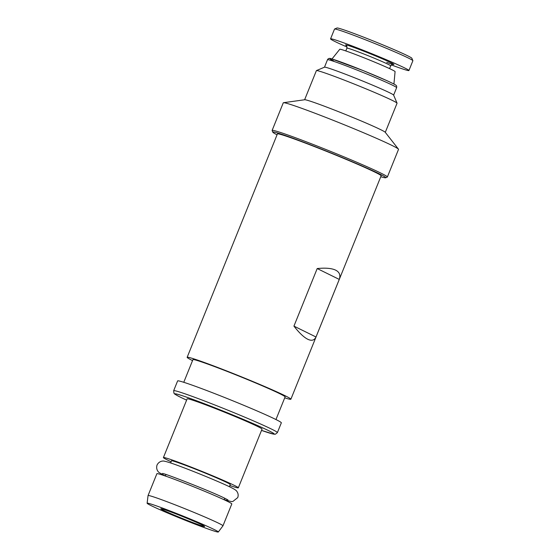 <?xml version="1.0" encoding="UTF-8"?>
<svg xmlns="http://www.w3.org/2000/svg" width="560" height="560" viewBox="0 0 560 560"><rect width="100%" height="100%" fill="white"/><g stroke="black" fill="none" stroke-linecap="round" stroke-linejoin="round"><path stroke-width="0.84" d="M229.39 486.696L230.251 484.568A31.696 1.274 -158 0 0 226.898 482.552A31.696 1.274 -158 0 0 194.068 468.615A31.696 1.274 -158 0 0 171.479 460.817L170.618 462.952M284.725 397.845A55.93 2.247 -158 0 0 290.878 399.224L381.129 175.826A55.93 2.247 -158 0 0 375.207 172.277A55.93 2.247 -158 0 0 317.275 147.686A55.93 2.247 -158 0 0 277.41 133.924L187.152 357.315A55.93 2.247 -158 0 0 192.535 360.598M339.262 279.412L317.198 268.548C325.57 267.729 331.723 268.261 335.657 270.158C339.5 272.097 340.704 275.177 339.262 279.412L316.001 336.987C314.37 340.361 311.619 341.11 307.748 339.248C303.835 337.281 299.236 332.906 293.937 326.123L316.001 336.987M290.878 399.224A55.93 2.247 -158 0 0 284.949 395.668A55.93 2.247 -158 0 0 227.024 371.077A55.93 2.247 -158 0 0 187.152 357.315M202.118 524.951A23.618 0.945 -158 0 0 177.66 514.563A23.618 0.945 -158 0 0 160.825 508.753A23.618 0.945 -158 0 0 163.324 510.258A23.618 0.945 -158 0 0 187.782 520.639A23.618 0.945 -158 0 0 204.617 526.449A23.618 0.945 -158 0 0 202.118 524.951M317.198 268.548L293.937 326.123M214.256 529.543A38.395 1.54 -158 0 0 174.3 512.589A38.395 1.54 -158 0 0 147.119 503.237A38.395 1.54 -158 0 0 151.186 505.659A38.395 1.54 -158 0 0 190.771 522.466A38.395 1.54 -158 0 0 218.316 532A38.395 1.54 -158 0 0 214.256 529.543M218.316 532L222.957 525.84A40.397 1.624 -158 0 0 222.964 525.826A40.397 1.624 -158 0 0 218.687 523.257A40.397 1.624 -158 0 0 176.848 505.498A40.397 1.624 -158 0 0 148.057 495.558A40.397 1.624 -158 0 0 148.057 495.579L147.119 503.237M222.964 525.826L231.805 503.944A40.397 1.624 -158 0 0 227.528 501.382A40.397 1.624 -158 0 0 185.689 483.623A40.397 1.624 -158 0 0 156.898 473.683L148.057 495.558M229.873 485.499A40.397 1.624 -158 0 0 238.322 487.823A40.397 1.624 -158 0 0 234.038 485.261A40.397 1.624 -158 0 0 192.206 467.502A40.397 1.624 -158 0 0 163.408 457.562A40.397 1.624 -158 0 0 167.692 460.124A40.397 1.624 -158 0 0 171.101 461.755M238.322 487.823L262.045 429.1A40.397 1.624 -158 0 0 257.768 426.531A40.397 1.624 -158 0 0 215.929 408.772A40.397 1.624 -158 0 0 187.138 398.832L163.408 457.562M186.613 400.134A53.445 2.142 -158 0 1 180.698 397.341A53.445 2.142 -158 0 1 201.579 402.633A53.445 2.142 -158 0 1 268.485 430.591A53.445 2.142 -158 0 1 261.52 430.402L273.882 434.196L275.38 434.217L277.382 432.614L281.337 422.828A55.93 2.247 -158 0 0 275.415 419.272A55.93 2.247 -158 0 0 217.483 394.681A55.93 2.247 -158 0 0 177.618 380.919L173.663 390.712L173.929 393.162C175.252 394.079 171.738 392.679 180.53 397.264L186.613 400.141M275.961 419.545L285.11 396.893A49.721 1.995 -158 0 0 279.846 393.736A49.721 1.995 -158 0 0 228.354 371.875A49.721 1.995 -158 0 0 192.92 359.646L183.764 382.298M391.356 64.932A42.259 1.694 -158 0 0 408.933 70.525L412.881 60.739A42.259 1.694 -158 0 0 412.881 60.662L411.845 58.24A40.397 1.624 -158 0 0 401.94 53.102A40.397 1.624 -158 0 0 357.007 34.615A40.397 1.624 -158 0 0 337.001 28L334.579 29.029A42.259 1.694 -158 0 0 334.516 29.078L330.561 38.864A42.259 1.694 -158 0 0 347.088 47.054M412.881 60.662A42.259 1.694 -158 0 0 402.514 55.286A42.259 1.694 -158 0 0 355.502 35.952A42.259 1.694 -158 0 0 334.579 29.029M380.772 176.729A60.907 2.443 -158 0 0 385.658 177.765A60.907 2.443 -158 0 0 370.797 169.834A60.907 2.443 -158 0 0 308.098 143.892A60.907 2.443 -158 0 0 272.811 132.174A60.907 2.443 -158 0 0 277.046 134.82M385.658 177.765L387.275 177.079A62.146 2.492 -158 0 0 387.359 177.009A62.146 2.492 -158 0 0 372.106 168.987A62.146 2.492 -158 0 0 290.675 135.996A62.146 2.492 -158 0 0 272.118 130.445A62.146 2.492 -158 0 0 272.125 130.557L272.811 132.174M408.933 70.525A42.259 1.694 -158 0 0 351.547 45.738A42.259 1.694 -158 0 0 330.561 38.864M272.118 130.445L283.283 102.809A62.146 2.492 22 0 1 283.486 102.704L304.738 99.75A43.505 1.743 22 0 1 326.2 106.897A43.505 1.743 22 0 1 374.591 126.805A43.505 1.743 22 0 1 385.217 132.258L398.447 149.156A62.146 2.492 22 0 1 398.524 149.373L387.359 177.009M283.486 102.704A62.146 2.492 22 0 1 301.84 108.36A62.146 2.492 22 0 1 383.278 141.351A62.146 2.492 22 0 1 398.447 149.156M331.968 59.003L339.773 49.266A29.834 1.197 22 0 1 361.186 56.679A29.834 1.197 22 0 1 391.916 69.734A29.834 1.197 22 0 1 395.08 71.617L393.932 84.035M397.047 103.159L393.617 95.081A37.289 1.498 -158 0 0 389.669 92.778A37.289 1.498 -158 0 0 335.608 70.546A37.289 1.498 -158 0 0 324.527 67.165L316.442 70.588A43.505 1.743 22 0 1 329.378 74.529A43.505 1.743 22 0 1 337.988 77.714A43.505 1.743 22 0 1 397.047 103.159A43.505 1.743 22 0 1 397.054 103.236L385.287 132.356M304.619 99.764L316.386 70.644A43.505 1.743 22 0 1 316.442 70.588M277.382 432.614A55.93 2.247 -158 0 0 271.46 429.065A55.93 2.247 -158 0 0 213.528 404.474A55.93 2.247 -158 0 0 173.663 390.712M389.592 68.621L390.712 65.842A23.618 0.945 -158 0 0 384.916 62.797A23.618 0.945 -158 0 0 358.645 51.989A23.618 0.945 -158 0 0 346.92 48.153C346.78 45.878 346.577 44.989 346.318 45.486M324.485 67.186L327.495 59.724A37.289 1.498 22 0 1 349.755 67.221A37.289 1.498 22 0 1 387.492 82.852A37.289 1.498 22 0 1 392.693 85.295A37.289 1.498 22 0 1 396.641 87.661L393.631 95.123M386.757 62.363A26.103 1.05 -158 0 0 387.541 61.11A26.103 1.05 -158 0 0 358.505 49.161A26.103 1.05 -158 0 0 346.458 45.612M333.676 60.949A35.427 1.421 22 0 1 343.847 63.084A35.427 1.421 22 0 1 386.918 80.668M162.428 473.466C163.233 472.745 212.975 492.121 225.253 498.505L227.976 499.947M224.133 499.709L231.378 501.571L232.813 501.494L237.713 497.623C238.511 495.418 238.238 493.367 236.901 491.47C236.544 490.56 234.493 489.188 230.741 487.354C222.117 483.063 199.15 473.487 182.77 467.327C173.299 463.736 167.181 461.692 164.416 461.195C164.01 460.95 159.446 460.341 157.038 465.031C155.512 470.078 159.215 472.815 159.684 472.913L165.361 475.958M165.949 474.502L165.34 476.007M345.8 50.925L346.92 48.153M327.495 59.724C328.293 58.289 329.672 58.016 331.632 58.905L363.223 70.616L386.995 80.696C396.809 85.232 395.843 85.295 396.011 85.344C396.585 85.54 396.795 86.317 396.641 87.661M224.728 498.246L224.119 499.758M392.994 64.344C392.91 63.875 392.147 64.372 390.712 65.842"/></g></svg>
